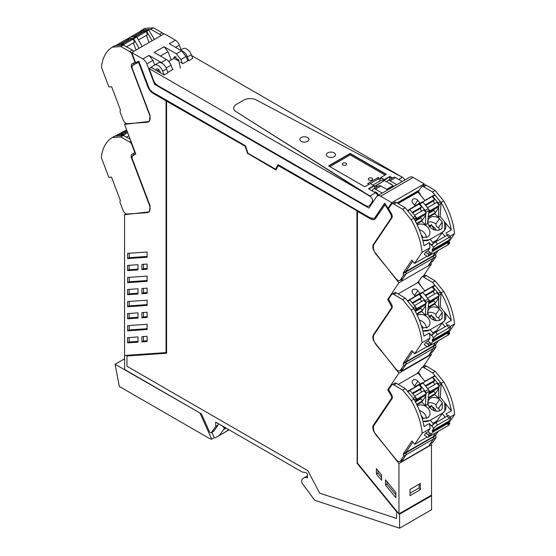 <?xml version="1.0" encoding="UTF-8"?>
<svg xmlns="http://www.w3.org/2000/svg" width="556" height="556" viewBox="0 0 556 556"><rect width="100%" height="100%" fill="white"/><g stroke="black" fill="none" stroke-linecap="round" stroke-linejoin="round"><path stroke-width="0.83" d="M159.218 72.141L160.086 71.641M153.053 93.352L153.31 93.199A8.458 4.886 -120 0 1 148.091 86.66L147.833 86.805A8.458 4.886 -120 0 0 153.053 93.352L166.056 100.858L166.056 352.587L124.551 355.465L124.551 214.713L126.101 213.817M147.833 86.805L138.611 62.46A94.909 54.801 -120 0 0 136.63 63.231L133.218 64.934L135.685 63.509A94.923 54.801 60 0 1 136.491 63.057M124.551 214.713L149.369 211.801L150.12 205.956L132.071 158.314L132.363 155.826L135.782 153.984L124.551 124.335L149.369 121.423L150.12 115.579L132.071 67.936L132.363 65.441L133.218 64.934M141.919 341.912L147.118 341.551L147.118 336.29L141.919 336.651L141.919 341.912L143.476 341.009L147.118 340.758M138.006 336.936L127.623 337.659L127.623 342.885L138.006 342.162L138.006 336.936M147.118 329.5L147.118 324.273L127.623 325.628L127.623 330.855L147.118 329.5M138.006 318.095L138.006 312.868L127.623 313.584L127.623 318.81L138.006 318.095M147.118 317.462L147.118 312.236L141.919 312.597L141.919 317.823L147.118 317.462M147.118 305.411L147.118 300.184L127.623 301.54L127.623 306.766L147.118 305.411M138.006 293.999L138.006 288.779L127.623 289.495L127.623 294.722L138.006 293.999M147.118 293.373L147.118 288.147L141.919 288.508L141.919 293.728L147.118 293.373M147.118 281.322L147.118 276.096L127.623 277.444L127.623 282.67L147.118 281.322M138.006 269.91L138.006 264.684L127.623 265.407L127.623 270.633L138.006 269.91M141.919 264.413L147.118 264.051L147.118 269.278L141.919 269.639L141.919 264.413M147.118 257.233L127.623 258.582L127.623 253.355L147.118 252.007L147.118 257.233M166.056 352.587L166.056 100.858M153.31 93.199L166.314 100.712M138.611 62.46L148.091 86.66M135.817 62.411A1.105 0.639 -120 0 0 136.887 63.078A94.923 54.801 60 0 1 138.868 62.307M126.156 123.404L124.551 124.335M135.733 153.859L133.218 155.312M143.476 341.009L143.476 336.54M127.623 342.885L129.187 341.982L138.006 341.37M129.187 341.982L129.187 337.548M147.118 328.707L129.187 329.951L127.623 330.855M129.187 329.951L129.187 325.517M138.006 317.302L129.187 317.914L127.623 318.81M129.187 317.914L129.187 313.48M147.118 316.67L143.476 316.92L141.919 317.823M143.476 316.92L143.476 312.486M147.118 304.618L129.187 305.863L127.623 306.766M129.187 305.863L129.187 301.428M138.006 293.207L129.187 293.818L127.623 294.722M129.187 293.818L129.187 289.384M147.118 292.574L143.476 292.831L141.919 293.728M143.476 292.831L143.476 288.397M147.118 280.53L129.187 281.774L127.623 282.67M129.187 281.774L129.187 277.34M138.006 269.118L129.187 269.729L127.623 270.633M129.187 269.729L129.187 265.295M147.118 268.485L143.476 268.743L141.919 269.639M143.476 268.743L143.476 264.308M147.118 256.441L129.187 257.685L127.623 258.582M129.187 257.685L129.187 253.251M124.627 355.465L124.627 369.504L201.425 413.845L209.299 431.366A1.842 1.063 -120 0 0 211.28 432.714A1.842 1.063 -120 0 0 211.488 432.519L215.721 426.494L215.721 422.094L302.165 472.002L305.772 472.572A1.842 1.063 -120 0 1 307.517 474.991L307.517 477.84A11.03 6.366 -120 0 0 303.618 478.035A11.03 6.366 -120 0 0 302.228 479.404A3.697 2.134 -120 0 0 302.777 484.186L314.585 500.059A0.737 0.424 -120 0 0 314.988 500.379L399.576 528.2L431.56 509.734L431.449 444.751L398.951 463.516L398.951 513.89L431.192 495.271M384.731 203.274L375.237 217.361A7.353 4.246 -120 0 1 374.383 218.174A7.353 4.246 -120 0 1 374.251 218.244M278.139 164.666L275.574 169.198L247.92 153.227L245.495 145.825L153.053 92.449A7.353 4.246 -120 0 1 148.515 86.764L138.847 61.243A94.937 54.808 60 0 0 135.546 62.536A1.105 0.639 -120 0 1 135.435 62.3L131.73 52.514L142.878 58.957A6.436 3.718 -120 0 1 146.853 63.933L154.575 84.324L368.92 208.076L376.641 196.602A6.436 3.718 -120 0 1 377.399 195.893L409.904 177.128A6.436 3.718 60 0 1 413.122 177.44L424.27 183.883L391.765 202.648L388.06 208.152A1.105 0.639 -120 0 1 387.949 208.257L388.213 208.111A1.105 0.639 -120 0 1 388.192 208.125A1.105 0.639 -120 0 1 388.046 208.173M399.576 528.2L399.576 514.189L399.208 513.737M398.951 513.89L357.438 463.085L357.438 211.356L370.699 218.71A8.458 4.886 -120 0 0 374.8 219.203M387.893 208.166A1.105 0.639 -120 0 1 387.129 207.555A94.937 54.815 -120 0 0 385.12 204.538L375.661 218.341A8.458 4.886 -120 0 1 374.674 219.279A8.458 4.886 -120 0 1 370.442 218.862L357.438 211.356M166.578 101.157L245.543 146.45L166.578 101.157L166.578 353.241L126.963 355.986L166.578 353.109M245.543 146.45L247.851 153.491L276.026 169.754M357.181 210.905L278.209 165.612L357.181 210.905L357.181 462.988L396.789 511.471L396.532 518.428L396.789 511.471M431.56 495.723L399.576 514.189M387.949 208.257A94.937 54.808 60 0 0 384.648 203.155L374.98 217.507L374.118 218.327L370.442 217.959L278 164.59L275.574 169.198M211.28 432.714L213.58 431.38A1.842 1.063 -120 0 0 213.789 431.192L218.021 425.166L215.721 426.494M218.021 423.429L218.021 425.166M387.129 207.555L386.865 207.701A94.937 54.815 -120 0 0 384.856 204.691M126.963 355.986L126.963 366.244L307.843 470.675L319.679 493.158L396.532 518.428M278.209 165.612L275.908 169.99L247.851 153.491M247.587 153.637L245.286 146.603M356.924 211.058L357.181 462.988M356.924 463.134L396.532 511.617M377.399 195.893A6.436 3.718 -120 0 1 380.617 196.212L391.765 202.648M131.73 52.514L164.235 33.749L175.383 40.192A6.436 3.718 60 0 1 179.359 45.168L181.103 49.776M422.838 186.003L424.27 183.883M420.357 483.456L420.357 489.69L410.036 495.653L410.036 489.412L420.357 483.456M431.449 444.751L430.573 443.632M423.283 276.123L431.449 263.989L430.483 262.766M430.476 353.136L431.449 354.374L423.095 366.779M397.686 203.294L417.744 191.716L418.036 192.188M386.865 207.701L391.132 214.838L391.431 217.674L373.375 244.473C372.277 246.704 372.819 249.387 375.022 252.507L398.951 282.754L387.713 299.434L391.646 306.697A2.766 1.598 -120 0 1 391.382 308.114L392.3 307.586M401.752 200.945L401.752 200.292M405.873 197.908L406.179 198.395L406.179 197.665M416.965 191.507L416.965 192.167M398.951 463.516L375.022 433.263A6.436 3.718 -120 0 1 373.375 425.229L391.431 398.437A2.759 1.592 -120 0 0 391.132 395.601A94.888 54.787 -120 0 0 387.713 389.812L398.951 373.139L431.449 354.374M391.382 308.114L373.375 334.851C372.277 337.089 372.819 339.765 375.022 342.885L398.951 373.139M381.583 475.019L376.377 468.652L376.377 473.907L381.583 480.28L381.583 475.019M385.489 485.047L395.872 497.752L395.872 492.526L385.489 479.821L385.489 485.047L387.052 484.151L395.872 494.944M163.242 64.114A7.353 4.246 -120 0 0 161.247 62.501L149.001 55.433L152.963 60.409L146.853 63.933M187.74 60.896L186.065 56.483L180.867 59.485L176.328 53.793L164.083 46.725L168.044 51.701L171.178 59.972M175.383 40.192L169.274 43.715L181.527 50.791L176.328 53.793M172.652 69.604L170.984 65.191A7.353 4.246 -120 0 0 166.446 59.499L154.193 52.424L164.083 46.725M370.004 205.366L370.539 205.671M154.575 84.324L155.631 83.713M154.707 65.017L152.963 60.409M420.357 489.69L419.113 487.953L419.113 484.179M410.036 493.193L419.113 487.953M431.449 263.989L398.951 282.754M387.713 299.434L388.63 298.906M417.188 282.928L418.536 281.642M417.751 282.094L424.784 290.802L434.458 285.311L424.784 290.802M388.908 389.124L387.713 389.812M418.814 371.86L417 373.583M417.751 372.471A94.888 54.787 60 0 1 418.056 372.972M417.181 192.557L417.751 191.716M376.377 473.907L377.934 473.01L381.583 477.472M377.934 470.557L377.934 473.01M387.052 481.732L387.052 484.151M158.272 71.592L158.446 69.354M186.065 56.483L181.527 50.791M178.469 60.958L178.573 59.589M372.541 191.097A4.142 2.391 60 0 1 373.389 188.95A4.142 2.391 60 0 1 375.46 189.158L382.257 193.085M374.251 192.084A3.864 2.231 60 0 1 374.417 192.008A3.864 2.231 60 0 1 377.948 194.051A3.864 2.231 60 0 1 378.553 195.225M373.389 188.95L378.831 185.808A4.142 2.391 60 0 1 380.902 186.017L387.699 189.944M395.441 177.621L389.999 180.763A4.142 2.391 -120 0 0 387.928 180.554L393.37 177.413A4.142 2.391 60 0 1 395.441 177.621L402.245 181.548M389.999 180.763L396.803 184.689M387.928 180.554A4.142 2.391 -120 0 0 387.094 182.083M391.89 184.856A3.864 2.231 -120 0 0 389.561 183.508M180.867 59.485L182.285 63.238M173.694 58.519L174.487 56.615L178.837 60.472L180.415 68.166M152.115 40.748L146.631 31.303L148.841 30.031L148.223 29.572L142.649 30.024L140.439 31.303L140.063 32.255M148.841 30.031L154.325 39.469M115.662 45.606L117.559 44.508A1.842 1.063 60 0 1 117.844 44.424L123.133 44.063A0.737 0.424 60 0 1 123.752 44.515L123.703 44.438M142.934 29.941L140.724 31.212L146.013 30.851L148.223 29.572M146.631 31.303L146.013 30.851M127.074 39.448A1.842 1.063 60 0 1 127.442 38.809L130.563 37.002A1.842 1.063 60 0 1 130.841 36.918L136.13 36.557A0.737 0.424 60 0 1 136.755 37.009L142.239 46.454M139.118 48.254L133.635 38.809L136.755 37.009M127.442 38.809A1.842 1.063 60 0 1 127.727 38.718L133.009 38.357A0.737 0.424 60 0 1 133.635 38.809M133.739 51.361A3.677 2.12 -120 0 0 132.272 50.019L123.46 45.064L114.918 45.655L112.312 47.156A55.162 31.845 -120 0 0 111.874 47.434A55.162 31.845 -120 0 0 101.421 67.206L108.893 86.924L111.624 86.736L120.395 109.886L119.999 111.666L123.084 119.811A4.413 2.551 -120 0 0 127.331 123.647L147.215 122.264A8.09 4.67 -120 0 0 148.466 121.896A8.09 4.67 -120 0 0 149.411 114.543L149.668 114.397M123.46 45.064L120.861 46.565L112.312 47.156M135.358 62.091L134.976 62.314A95.284 55.016 -120 0 0 134.455 62.571L131.501 64.239L131.23 66.56L149.411 114.543M134.976 62.314L131.974 54.384A3.677 2.12 -120 0 0 129.673 51.52L120.861 46.565M139.382 31.991L141.78 30.163A55.162 31.845 -120 0 1 142.218 29.892L144.817 28.391L153.366 27.8L162.171 32.755L159.572 34.257L150.766 29.301L142.218 29.892M163.638 34.097A3.677 2.12 -120 0 0 162.171 32.755M134.1 62.738L133.829 65.059M153.366 27.8L150.766 29.301M161.038 35.598A3.677 2.12 -120 0 0 159.572 34.257M132.981 36.772L141.523 31.838L139.069 32.012L129.736 37.481M141.884 32.804L141.523 31.838M137.353 38.044L136.7 36.932M138.444 39.921L147.493 34.694L146.291 31.511L143.837 31.678L135.296 36.613M146.346 35.355L149.057 42.513M146.291 31.511L136.929 36.911M119.978 44.278L128.519 39.344L126.073 39.518L116.732 44.987M128.888 40.31L128.519 39.344M126.539 46.794L134.489 42.2L133.287 39.017L130.834 39.184L122.292 44.119M133.343 42.861L136.06 50.019M133.287 39.017L123.925 44.424M428.6 265.198L433.388 258.095A1.842 1.063 -120 0 0 433.18 256.184L432.992 255.857L433.18 256.184L405.873 271.947L405.685 271.627L432.992 255.857L435.64 251.931L432.992 255.857L435.591 254.356L438.239 250.429M401.3 280.961L406.082 273.858A1.842 1.063 -120 0 0 405.873 271.947L405.685 271.627L403.086 273.128L403.274 273.448L405.873 271.947L406.082 273.858L402.996 278.438A4.413 2.551 60 0 1 402.481 278.931L399.882 280.433A4.413 2.551 60 0 1 396.15 278.869L376.266 254.537A8.09 4.67 60 0 1 374.07 244.272L392.251 217.285L391.987 214.658L389.033 209.577A95.284 55.016 60 0 0 388.505 208.708L391.507 204.254A3.677 2.12 60 0 1 391.938 203.844A3.677 2.12 60 0 1 393.815 204.045L396.414 202.544L405.22 207.763L413.768 218.223A55.162 31.845 60 0 1 414.206 219.001L414.47 219.481C419.231 228.189 422.393 236.939 423.971 245.738L429.301 242.666L431.088 244.855A0.917 0.528 -120 0 0 431.831 245.196L433.68 247.469L432.005 249.964L448.643 240.352L450.325 237.864A3.677 0.813 140.8 0 0 450.568 237.037A3.677 0.813 140.8 0 0 448.991 237.475L437.551 244.084A3.677 0.813 140.8 0 0 433.68 247.469M398.124 203.559L417.966 192.105L424.777 200.431L434.445 194.947L424.777 200.431M438.802 204.775L438.809 204.754A1.842 1.063 -120 0 0 438.149 202.954L432.86 196.483L435.07 195.205A0.737 0.424 -120 0 0 434.445 194.947M435.07 195.205L440.359 201.675L438.149 202.954M438.809 204.754L441.019 203.482L440.359 201.675M441.019 203.482L440.157 216.374L444.626 221.844A10.3 8.09 34 0 1 444.744 230.128L444.626 221.844L451.27 229.975C449.7 221.177 446.531 212.42 441.777 203.725L441.513 203.239A55.162 31.845 60 0 0 441.075 202.46L443.674 200.959A55.162 31.845 60 0 1 444.112 201.738A55.162 31.845 60 0 1 454.565 233.583L449.22 241.519M412.733 261.167L405.685 271.627L412.733 261.167M432.756 242.444L436.773 240.129L442.555 232.151A10.3 8.09 34 0 0 444.744 230.128L442.555 232.151L429.51 239.685L422.838 240.463A10.293 8.09 34 0 0 429.51 239.685L430.184 239.295L433.527 243.389M440.157 216.374L438.517 217.32L434.702 213.678L428.252 217.403M409.73 209.417L422.358 201.925A0.737 0.424 -120 0 1 422.977 202.189L428.266 208.66A1.842 1.063 -120 0 1 428.926 210.46L427.494 223.686L425.514 224.826L421.698 221.184L416.805 224.012M439.483 218.591C436.62 216.534 433.798 216.034 431.018 217.076A8.041 6.318 34 0 0 430.573 217.292A8.041 6.318 34 0 0 430.316 217.438A8.041 6.318 34 0 0 428.732 218.946A8.041 6.318 34 0 0 429.718 226.716A8.041 6.318 34 0 0 440.234 229.579A8.041 6.318 34 0 0 440.894 229.162L442.076 227.932L442.249 221.976L439.483 218.591L435.869 223.95C435.98 226.285 436.898 227.418 438.635 227.341L442.249 221.976M422.06 237.6L427.355 237.023A8.041 6.318 34 0 0 429.072 235.438A8.041 6.318 34 0 0 428.085 227.661A8.041 6.318 34 0 0 417.57 224.798A8.041 6.318 34 0 0 417.431 224.874L417.264 224.971M438.517 217.32L438.712 206.2M432.86 196.483A0.737 0.424 -120 0 0 432.234 196.219M412.844 203.148A3.482 2.738 -146 0 1 412.42 199.785A3.482 2.738 -146 0 1 417.771 200.306L419.926 202.947L414.998 205.79L412.844 203.148M409.355 209.431L407.472 210.515L409.355 209.431L409.974 209.695L415.262 216.166L415.923 217.966L415.645 221.677M438.594 207.895L434.702 213.678M428.732 213.358L433.777 210.446L435.48 212.524L428.349 216.645M425.514 224.826L425.708 213.706M425.806 212.288L425.806 212.267A1.842 1.063 -120 0 0 425.145 210.46L419.856 203.989A0.737 0.424 -120 0 0 419.238 203.725L409.563 209.216M425.597 215.401L421.698 221.184M415.728 220.864L420.774 217.952L422.477 220.03L416.541 223.456M429.003 226.695L431.595 224.603L432.019 225.958A6.401 5.032 -146 0 1 436.14 230.288M431.595 224.603L429.969 227.015M434.57 229.962L432.019 225.958M448.483 244.487A0.737 0.424 -120 0 0 448.685 244.369L449.804 242.701L447.726 243.903L449.151 241.79A0.737 0.424 -120 0 0 449.033 240.963L448.643 240.352M447.524 234.993L445.94 233.054L451.27 229.975M445.05 236.411L441.881 232.54M449.936 236.258L454.565 233.589M393.815 204.045L402.62 209.264L411.169 219.724A55.162 31.845 60 0 1 411.607 220.503A55.162 31.845 60 0 1 422.06 252.355L429.99 247.774L427.911 250.86L425.833 252.063L424.291 254.349L427.383 256.399A0.737 0.424 -120 0 0 427.877 256.379L429.003 254.717L431.081 253.515L432.512 251.388L449.151 241.784M422.067 252.348L414.595 263.44L427.105 256.219M449.804 242.701L449.116 241.839M432.005 249.964L432.394 250.568A0.737 0.424 60 0 1 432.512 251.388M450.568 237.037L448.713 234.764A3.677 0.813 140.8 0 0 447.142 235.209L448.991 237.475M437.363 240.852L436.773 240.129M420.996 195.802A95.284 55.016 -120 0 0 418.939 192.306A95.284 55.016 -120 0 0 418.411 191.445L421.413 186.983A3.677 2.12 60 0 1 421.844 186.58A3.677 2.12 60 0 1 423.721 186.781L432.526 192.001L441.075 202.46M432.526 192.001L435.126 190.5L443.674 200.959M399.882 280.433A4.413 2.551 60 0 0 400.396 279.939L403.482 275.359L406.082 273.858L433.388 258.095L430.302 262.675L432.902 261.174L435.987 256.594L435.591 254.356M432.902 261.174A4.413 2.551 60 0 1 432.387 261.661L430.094 262.988M421.844 186.58L424.443 185.078A3.677 2.12 60 0 1 426.32 185.28L435.126 190.5M429.003 254.717L425.833 252.063M427.911 250.86L430.135 252.334L428.057 253.536M431.081 253.515L430.135 252.334M429.99 247.774A55.162 31.852 -120 0 0 429.301 242.666M411.169 219.724L413.768 218.223M403.482 275.359L403.274 273.448M414.588 263.44L411.864 260.097L403.086 273.128M447.142 235.209L435.695 241.811A3.677 0.813 140.8 0 0 431.831 245.196M430.302 262.675A4.413 2.551 60 0 1 429.788 263.162M433.555 257.386L433.18 256.184L435.779 254.683M402.62 209.264L405.22 207.763M391.938 203.844L394.538 202.342A3.677 2.12 60 0 1 396.414 202.544M428.579 209.119L429.92 210.759L439.282 205.359L436.828 202.363L427.515 207.742M422.734 201.974L432.061 196.525L434.514 199.521L425.194 204.9M434.82 203.517A1.842 1.063 -120 0 1 433.722 200.772L434.514 199.521M439.282 205.359L438.072 207.152L428.787 212.51M434.007 209.494L433.11 210.828M428.794 212.427L429.92 210.759M433.875 200.466L425.514 205.296M415.575 216.625L416.917 218.272L426.278 212.865L423.825 209.869L414.512 215.248M409.73 209.48L419.064 204.031L421.511 207.034L412.191 212.413M421.816 211.03A1.842 1.063 -120 0 1 420.718 208.278L421.511 207.034M426.278 212.865L425.069 214.658L415.784 220.016M421.003 217L420.107 218.334M415.791 219.933L416.917 218.272M420.878 207.972L412.51 212.802M115.572 136.005L117.469 134.913A1.842 1.063 60 0 1 117.754 134.83L123.043 134.462A0.737 0.424 60 0 1 123.661 134.92L124.28 135.977M130.229 139.32L123.376 135.469L114.828 136.06L112.229 137.561A55.162 31.845 -120 0 0 111.791 137.832A55.162 31.845 -120 0 0 101.331 157.612M101.338 157.605L108.809 177.322L111.534 177.135L120.304 200.292L119.908 202.071L122.994 210.21A4.413 2.551 -120 0 0 127.248 214.046L147.125 212.67A8.09 4.67 -120 0 0 148.376 212.295A8.09 4.67 -120 0 0 149.321 204.949L149.661 204.747M123.376 135.469L120.77 136.971L112.229 137.561M135.226 152.518L134.893 152.712A95.284 55.016 -120 0 0 134.364 152.969L131.411 154.644L131.14 156.959L149.321 204.949M134.893 152.712L131.883 144.782A3.677 2.12 -120 0 0 129.583 141.919L120.77 136.971M134.01 153.143L133.746 155.458M119.887 134.684L126.928 130.618M126.65 129.875L116.621 135.323M124.266 135.956L123.613 134.837M122.209 134.517L127.296 131.584M127.678 132.606L123.835 134.823M128.888 135.789L126.448 137.193M400.57 370.4L401.307 371.332L428.613 355.569L433.395 348.466A1.842 1.063 -120 0 0 433.187 346.555L432.999 346.228L433.187 346.555L405.88 362.317L405.699 361.991L432.999 346.228L435.647 342.301L432.999 346.228L435.598 344.727L438.246 340.8M401.307 371.332L406.095 364.229A1.842 1.063 -120 0 0 405.88 362.317L405.699 361.991L403.093 363.492L403.281 363.819L405.88 362.317L406.095 364.229L403.01 368.809A4.413 2.551 60 0 1 402.488 369.295L399.889 370.796A4.413 2.551 60 0 1 396.157 369.24L376.273 344.901A8.09 4.67 60 0 1 374.077 334.642L392.258 307.656L391.994 305.022L389.04 299.941A95.284 55.016 60 0 0 388.512 299.079L391.514 294.617A3.677 2.12 60 0 1 391.945 294.214A3.677 2.12 60 0 1 393.822 294.416L396.421 292.915L405.234 298.134L413.775 308.594A55.162 31.845 60 0 1 414.213 309.372L414.484 309.852C419.238 318.553 422.4 327.31 423.978 336.109L429.308 333.03L431.095 335.219A0.917 0.528 -120 0 0 431.838 335.56A3.677 0.813 140.8 0 1 435.702 332.182L447.149 325.573L448.998 327.845A3.677 0.813 140.8 0 1 450.575 327.408A3.677 0.813 140.8 0 1 450.332 328.228L448.65 330.723L449.046 331.334A0.737 0.424 -120 0 1 449.158 332.161L447.733 334.274L449.811 333.072L449.123 332.21M435.077 285.575L440.366 292.046L441.026 293.846L438.816 295.125A1.842 1.063 -120 0 0 438.156 293.325L432.867 286.847L435.077 285.575A0.737 0.424 -120 0 0 434.458 285.311M441.026 293.846L440.164 306.738L444.633 312.215A10.3 8.09 34 0 1 444.751 320.499L444.633 312.215L451.277 320.346C449.707 311.541 446.537 302.791 441.784 294.089L441.52 293.61A55.162 31.845 60 0 0 441.082 292.831L443.681 291.33A55.162 31.845 60 0 1 444.119 292.108A55.162 31.845 60 0 1 454.572 323.953L449.227 331.89M412.74 351.538L405.699 361.991L412.74 351.538M432.763 332.815L436.78 330.5L442.562 322.522A10.3 8.09 34 0 0 444.751 320.499L442.562 322.522L429.517 330.049L422.845 330.834A10.293 8.09 34 0 0 429.517 330.049L430.191 329.666L433.534 333.76M440.164 306.738L438.524 307.683L434.709 304.049L428.259 307.767M409.737 299.788L422.365 292.296A0.737 0.424 -120 0 1 422.984 292.553L428.273 299.031A1.842 1.063 -120 0 1 428.933 300.831L427.501 314.05L425.521 315.189L421.705 311.555L416.812 314.376M439.49 308.955C436.627 306.905 433.805 306.398 431.025 307.44A8.041 6.318 34 0 0 430.58 307.656A8.041 6.318 34 0 0 430.323 307.809A8.041 6.318 34 0 0 428.739 309.31A8.041 6.318 34 0 0 429.725 317.087A8.041 6.318 34 0 0 440.241 319.95A8.041 6.318 34 0 0 440.901 319.533L442.083 318.296L442.256 312.347L439.49 308.955L435.876 314.321C435.987 316.656 436.905 317.782 438.642 317.705L442.256 312.347M422.067 327.97L427.362 327.387A8.041 6.318 34 0 0 429.079 325.802A8.041 6.318 34 0 0 428.092 318.025A8.041 6.318 34 0 0 417.577 315.162A8.041 6.318 34 0 0 417.438 315.245L417.271 315.342M438.524 307.683L438.719 296.57M432.867 286.847A0.737 0.424 -120 0 0 432.241 286.59M417.973 282.469L398.131 293.929M412.851 293.519A3.482 2.738 -146 0 1 412.427 290.149A3.482 2.738 -146 0 1 417.778 290.677L419.933 293.311L415.005 296.16L412.851 293.519M407.472 300.872L409.362 299.802L409.98 300.059L415.269 306.537L415.93 308.337L415.652 312.048M438.608 298.266L434.709 304.049M428.739 303.722L433.784 300.81L435.487 302.895L428.356 307.009M425.521 315.189L425.715 304.076M428.933 300.831L425.813 302.631A1.842 1.063 -120 0 0 425.152 300.831L419.863 294.353A0.737 0.424 -120 0 0 419.245 294.096L409.57 299.587M425.604 305.772L421.705 311.555M415.735 311.228L420.781 308.316L422.484 310.401L416.548 313.827M429.01 317.059L431.602 314.974L432.026 316.329A6.401 5.032 -146 0 1 436.147 320.652M431.602 314.974L429.976 317.386M434.577 320.332L432.026 316.329M447.531 325.364L445.947 323.425L451.277 320.346M445.057 326.782L441.888 322.904M449.943 326.629L454.572 323.953M393.822 294.416L402.627 299.635L411.176 310.095A55.162 31.845 60 0 1 411.614 310.873A55.162 31.845 60 0 1 422.067 342.718L429.997 338.138L427.918 341.224L425.84 342.426L424.297 344.72L427.397 346.77A0.737 0.424 -120 0 0 427.884 346.749L429.01 345.081L431.088 343.879L432.519 341.759L449.158 332.154M422.073 342.718L414.602 353.811L427.112 346.583M448.49 334.851A0.737 0.424 -120 0 0 448.692 334.74L449.811 333.072M435.702 332.182L437.558 334.448A3.677 0.813 140.8 0 0 433.687 337.839L432.012 340.335L432.401 340.939A0.737 0.424 60 0 1 432.519 341.759M432.012 340.335L448.65 330.723M437.558 334.448L448.998 327.845M450.575 327.408L448.727 325.135A3.677 0.813 140.8 0 0 447.149 325.573M437.37 331.223L436.78 330.5M421.003 286.173A95.284 55.016 -120 0 0 418.946 282.677A95.284 55.016 -120 0 0 418.418 281.816L421.42 277.354A3.677 2.12 60 0 1 421.851 276.944A3.677 2.12 60 0 1 423.728 277.145L432.533 282.372L441.082 292.831M432.533 282.372L435.133 280.87L443.681 291.33M399.889 370.796A4.413 2.551 60 0 0 400.403 370.31L403.489 365.73L433.395 348.466L430.309 353.046L432.909 351.545L435.994 346.965L435.598 344.727M432.909 351.545A4.413 2.551 60 0 1 432.394 352.031L430.101 353.359M421.851 276.944L424.45 275.442A3.677 2.12 60 0 1 426.327 275.644L435.133 280.87M429.01 345.081L425.84 342.426M427.918 341.224L430.149 342.704L428.064 343.907M431.088 343.879L430.149 342.704M429.997 338.138A55.162 31.852 -120 0 0 429.308 333.03M411.176 310.095L413.775 308.594M403.489 365.73L403.281 363.819M414.602 353.811L411.871 350.468L403.093 363.492M430.309 353.046A4.413 2.551 60 0 1 429.795 353.533M433.562 347.757L433.187 346.555L435.786 345.054M402.627 299.635L405.234 298.134M391.945 294.214L394.551 292.713A3.677 2.12 60 0 1 396.421 292.915M428.586 299.489L429.927 301.13L439.289 295.722L436.835 292.727L427.522 298.106M422.741 292.338L432.075 286.896L434.521 289.891L425.201 295.271M434.827 293.888A1.842 1.063 -120 0 1 433.729 291.142L434.521 289.891M439.289 295.722L438.079 297.516L428.794 302.874M434.014 299.865L433.117 301.199M428.801 302.798L429.927 301.13M433.882 290.837L425.521 295.66M415.582 306.995L416.924 308.636L426.285 303.235L423.839 300.233L414.519 305.612M409.744 299.844L419.071 294.402L421.517 297.397L412.204 302.777M421.823 301.394A1.842 1.063 -120 0 1 420.732 298.648L421.517 297.397M426.285 303.235L425.076 305.022L415.798 310.387M421.01 307.371L420.114 308.705M415.798 310.304L416.924 308.636M420.885 298.343L412.524 303.173M400.667 460.903L401.397 461.827L428.704 446.065L433.485 438.962A1.842 1.063 -120 0 0 433.277 437.051L433.089 436.724L433.277 437.051L405.977 452.813L405.79 452.487L433.089 436.724L435.737 432.797L433.089 436.724L435.695 435.223L438.337 431.296M401.397 461.827L406.186 454.725A1.842 1.063 -120 0 0 405.977 452.813L405.79 452.487L403.19 453.988L403.371 454.315L405.977 452.813L406.186 454.725L403.1 459.305A4.413 2.551 60 0 1 402.586 459.791L399.979 461.292A4.413 2.551 60 0 1 396.254 459.736L376.37 435.397A8.09 4.67 60 0 1 374.174 425.138L392.355 398.152L392.084 395.518L389.13 390.437A95.284 55.016 60 0 0 388.602 389.575L391.612 385.113A3.677 2.12 60 0 1 392.043 384.71A3.677 2.12 60 0 1 393.912 384.912L396.511 383.411L405.324 388.63L413.872 399.09A55.162 31.845 60 0 1 414.31 399.868L414.574 400.348C419.328 409.049 422.49 417.806 424.068 426.605L429.399 423.526L431.185 425.715A0.917 0.528 -120 0 0 431.929 426.056L433.784 428.335L432.102 430.83L448.748 421.219L450.423 418.731A3.677 0.813 140.8 0 0 450.673 417.903A3.677 0.813 140.8 0 0 449.095 418.341L437.648 424.951A3.677 0.813 140.8 0 0 433.784 428.335M398.228 384.425L418.07 372.965L424.874 381.298L434.549 375.807L424.874 381.298M438.906 385.642L438.906 385.621A1.842 1.063 -120 0 0 438.246 383.821L432.957 377.343L435.167 376.071A0.737 0.424 -120 0 0 434.549 375.807M435.167 376.071L440.456 382.542L438.246 383.821M438.906 385.621L441.116 384.349L440.456 382.542M441.116 384.349L440.255 397.234L444.724 402.711A10.3 8.09 34 0 1 444.842 410.995L444.724 402.711L451.368 410.842C449.797 402.037 446.635 393.287 441.881 384.585L441.61 384.106A55.162 31.845 60 0 0 441.172 383.327L443.771 381.826A55.162 31.845 60 0 1 444.209 382.604A55.162 31.845 60 0 1 454.669 414.449L449.317 422.386M412.83 442.034L405.79 452.487L412.83 442.034M432.86 423.311L436.87 420.996L442.652 413.018A10.3 8.09 34 0 0 444.842 410.995L442.652 413.018L429.607 420.551L422.935 421.33M440.255 397.234L438.614 398.179L434.799 394.545L428.356 398.263M409.828 390.284L422.456 382.792A0.737 0.424 -120 0 1 423.074 383.049L428.363 389.527A1.842 1.063 -120 0 1 429.023 391.327L427.592 404.546L425.618 405.692L421.802 402.051L416.91 404.872M422.935 421.323A10.293 8.09 34 0 0 429.607 420.551L430.281 420.162L433.631 424.256M439.581 399.458C436.717 397.401 433.895 396.894 431.115 397.936A8.041 6.318 34 0 0 430.671 398.152A8.041 6.318 34 0 0 430.413 398.304A8.041 6.318 34 0 0 428.836 399.806A8.041 6.318 34 0 0 429.816 407.583A8.041 6.318 34 0 0 440.331 410.446A8.041 6.318 34 0 0 440.991 410.029L442.173 408.792L442.347 402.843L439.581 399.458L435.967 404.817C436.078 407.152 437.002 408.285 438.733 408.201L442.347 402.843M422.157 418.466L427.453 417.89A8.041 6.318 34 0 0 429.169 416.298A8.041 6.318 34 0 0 428.19 408.528A8.041 6.318 34 0 0 417.674 405.665A8.041 6.318 34 0 0 417.528 405.741L417.368 405.838M438.614 398.179L438.809 387.066M432.957 377.343A0.737 0.424 -120 0 0 432.339 377.086M412.948 384.015A3.482 2.738 -146 0 1 412.517 380.645A3.482 2.738 -146 0 1 417.876 381.173L420.03 383.807L415.103 386.656L412.948 384.015M407.562 391.368L409.452 390.298L410.078 390.555L415.36 397.033L416.027 398.833L415.742 402.544M438.698 388.762L434.799 394.545M428.829 394.218L433.875 391.306L435.577 393.391L428.447 397.505M425.618 405.692L425.806 394.572M425.903 393.148L425.903 393.127A1.842 1.063 -120 0 0 425.243 391.327L419.954 384.856A0.737 0.424 -120 0 0 419.335 384.592L409.661 390.083M425.694 396.268L421.802 402.051M415.832 401.724L420.878 398.812L422.574 400.897L416.639 404.323M429.1 407.562L431.692 405.47L432.123 406.825A6.401 5.032 -146 0 1 436.245 411.155M431.692 405.47L430.073 407.882M434.674 410.828L432.123 406.825M448.581 425.354A0.737 0.424 -120 0 0 448.782 425.236L449.901 423.568L447.823 424.77L449.248 422.657A0.737 0.424 -120 0 0 449.137 421.83L448.748 421.219M447.629 415.86L446.037 413.921L451.368 410.842M445.147 417.278L441.985 413.407M450.033 417.125L454.662 414.449M393.912 384.912L402.725 390.131L411.266 400.591A55.162 31.845 60 0 1 411.704 401.369A55.162 31.845 60 0 1 422.164 433.214L430.094 428.634L428.016 431.727L425.931 432.922L424.388 435.216L427.488 437.266A0.737 0.424 -120 0 0 427.981 437.245L429.1 435.577L431.178 434.382L432.61 432.255L449.255 422.65M422.164 433.214L414.693 444.307L427.203 437.079M449.901 423.568L449.213 422.706M432.102 430.83L432.492 431.435A0.737 0.424 60 0 1 432.61 432.255M450.673 417.903L448.817 415.631A3.677 0.813 140.8 0 0 447.239 416.076L449.095 418.341M437.461 421.719L436.87 420.996M421.094 376.669A95.284 55.016 -120 0 0 419.036 373.173A95.284 55.016 -120 0 0 418.508 372.312L421.517 367.85A3.677 2.12 60 0 1 421.941 367.44A3.677 2.12 60 0 1 423.818 367.648L432.624 372.867L441.172 383.327M432.624 372.867L435.23 371.366L443.771 381.826M399.979 461.292A4.413 2.551 60 0 0 400.501 460.806L403.587 456.226L433.485 438.962L430.4 443.542L433.006 442.041L436.092 437.461L435.695 435.223M433.006 442.041A4.413 2.551 60 0 1 432.485 442.527L430.191 443.855M421.941 367.44L424.548 365.938A3.677 2.12 60 0 1 426.417 366.147L435.23 371.366M429.1 435.577L425.931 432.922M428.016 431.727L430.24 433.2L428.162 434.403M431.178 434.382L430.24 433.2M430.094 428.634A55.162 31.852 -120 0 0 429.399 423.526M411.266 400.591L413.872 399.09M403.587 456.226L403.371 454.315M414.693 444.307L411.961 440.964L403.19 453.988M447.239 416.076L435.8 422.678A3.677 0.813 140.8 0 0 431.929 426.056M430.4 443.542A4.413 2.551 60 0 1 429.885 444.029M433.652 438.253L433.277 437.051L435.876 435.55M402.725 390.131L405.324 388.63M392.043 384.71L394.642 383.209A3.677 2.12 60 0 1 396.511 383.411M428.676 389.985L430.017 391.626L439.379 386.225L436.933 383.223L427.613 388.602M422.838 382.834L432.165 377.392L434.611 380.387L425.298 385.767M434.917 384.384A1.842 1.063 -120 0 1 433.826 381.638L434.611 380.387M439.379 386.225L438.17 388.012L428.891 393.377M434.104 390.361L433.207 391.695M428.891 393.294L430.017 391.626M433.979 381.333L425.618 386.163M415.673 397.491L417.014 399.132L426.376 393.731L423.929 390.729L414.609 396.108M409.835 390.34L419.161 384.898L421.608 387.893L412.295 393.273M421.921 391.89A1.842 1.063 -120 0 1 420.822 389.144L421.608 387.893M426.376 393.731L425.173 395.518L415.888 400.883M421.107 397.867L420.211 399.201M415.895 400.8L417.014 399.132M420.975 388.839L412.615 393.669M369.031 184.272L367.731 183.522L378.136 177.51L378.136 179.011L370.338 183.522L373.952 185.906L368.753 188.908L374.73 185.746L374.73 188.171M385.03 175.036L350.183 154.915L350.183 153.72L386.066 174.438L350.183 153.72L328.86 166.029L350.183 153.414L328.596 165.876L364.743 186.746L370.338 183.522M372.937 185.023L380.735 180.519L384.356 180.193L389.819 176.752L384.356 179.901L380.735 177.816L380.735 179.011L378.136 177.51M389.819 179.47L389.819 176.752L392.168 178.108L389.819 176.447L384.356 179.602L380.735 177.51L386.33 174.285L350.183 153.414M380.735 180.519L378.136 179.011M350.183 154.915L329.896 166.626M368.906 178.191A2.203 1.272 0 0 0 368.26 179.088A2.203 1.272 0 0 0 369.622 180.269A2.203 1.272 0 0 0 372.027 179.991A2.203 1.272 0 0 0 372.673 179.088A2.203 1.272 0 0 0 371.311 177.913A2.203 1.272 0 0 0 368.906 178.191M346.02 164.979A2.203 1.272 0 0 0 346.666 164.076A2.203 1.272 0 0 0 345.304 162.901A2.203 1.272 0 0 0 342.899 163.179A2.203 1.272 0 0 0 342.253 164.076A2.203 1.272 0 0 0 343.615 165.25A2.203 1.272 0 0 0 346.02 164.979M384.356 180.193L383.577 180.644L384.46 180.561L375.62 185.968L374.73 185.746M377.343 186.663L375.62 185.669L384.46 180.561L393.196 185.607L386.955 189.513L393.196 185.906L393.196 186.767M377.086 186.816L375.62 185.968L377.086 186.816M376.975 192.869L376.203 193.314M374.932 191.903L374.438 192.195M154.582 65.094L158.258 62.967A7.353 4.246 60 0 1 158.37 62.904A7.353 4.246 60 0 1 166.585 68.958L168.009 72.711L164.11 74.963L162.686 71.21L166.585 68.958M149.057 68.527L153.393 79.967A7.353 4.246 -120 0 0 154.95 82.858A7.353 4.246 -120 0 0 157.932 85.659L365.487 205.491A7.353 4.246 -120 0 0 369.163 205.852A7.353 4.246 -120 0 0 370.025 205.039L372.193 201.821A3.677 2.12 -120 0 0 372.52 200.542A3.677 2.12 -120 0 0 369.921 196.039L149.057 68.527L154.359 65.219A7.353 4.246 60 0 1 154.471 65.156A7.353 4.246 60 0 1 162.686 71.21M180.443 50.165L182.966 48.706A7.353 4.246 -120 0 1 183.077 48.636A7.353 4.246 -120 0 1 191.292 54.697L187.386 56.948A7.353 4.246 -120 0 0 181.228 50.617M191.618 55.565L402.426 177.274L398.638 179.463L402.426 177.274A3.677 2.12 60 0 1 404.698 180.13M151.01 67.401L155.68 70.098L156.34 69.215A2.988 1.724 60 0 1 156.653 68.937A2.988 1.724 60 0 1 159.989 71.397L160.566 72.919L164.11 74.963M378.441 194.968L377.677 195.406A3.677 2.12 60 0 0 375.515 192.814L369.921 196.039L375.515 192.814L368.489 188.762L373.952 185.607M158.481 69.305L157.223 70.987M369.921 196.039L236.098 111.721A9.195 5.31 180 0 1 233.68 108.135A9.195 5.31 180 0 1 236.369 104.389L243.66 100.17A9.195 5.31 180 0 1 256.379 100.01L402.426 177.274L256.379 100.01A9.195 5.31 0 0 0 243.66 100.17L236.369 104.389A9.195 5.31 0 0 0 233.68 108.135A9.195 5.31 0 0 0 236.098 111.721L369.921 196.344M172.409 68.944L173.104 69.347L167.877 72.363M168.704 61.403L173.903 58.401L178.976 61.132M180.512 62.216L182.98 63.641L188.442 60.486L188.811 60.701L187.386 56.948M191.292 54.697L192.71 58.449L188.811 60.701M160.566 72.919L155.68 70.098M327.665 152.879A4.594 2.655 0 0 0 326.316 154.756A4.594 2.655 0 0 0 329.152 157.202A4.594 2.655 0 0 0 334.163 156.632A4.594 2.655 0 0 0 335.511 154.756A4.594 2.655 0 0 0 332.676 152.302A4.594 2.655 0 0 0 327.665 152.879A4.594 2.655 0 0 0 326.316 154.756A4.594 2.655 0 0 0 329.152 157.202A4.594 2.655 0 0 0 334.163 156.632A4.594 2.655 0 0 0 335.511 154.756A4.594 2.655 0 0 0 332.676 152.302A4.594 2.655 0 0 0 327.665 152.879M301.137 137.561A4.594 2.655 0 0 0 299.795 139.438A4.594 2.655 0 0 0 302.631 141.891A4.594 2.655 0 0 0 307.642 141.314A4.594 2.655 0 0 0 308.983 139.438A4.594 2.655 0 0 0 306.147 136.991A4.594 2.655 0 0 0 301.137 137.561A4.594 2.655 0 0 0 299.795 139.438A4.594 2.655 0 0 0 302.631 141.891A4.594 2.655 0 0 0 307.642 141.314A4.594 2.655 0 0 0 308.983 139.438A4.594 2.655 0 0 0 306.147 136.991A4.594 2.655 0 0 0 301.137 137.561M392.432 177.962L389.819 176.447M380.735 177.51L384.356 179.602M393.196 185.607L386.691 189.36M124.627 358.787L115.085 364.291L200.417 413.261M229.114 429.83L225.597 431.859M115.085 364.291L119.338 386.462L209.091 438.281A9.195 5.31 60 0 0 211.718 439.157L200.153 413.407M211.718 439.157L214.282 437.676A9.195 5.31 -120 0 0 215.394 437.593A9.195 5.31 -120 0 0 216.249 437.259A9.195 5.31 -120 0 0 216.555 437.058A44.133 25.479 -120 0 0 217.264 436.668A44.133 25.479 -120 0 0 219.815 434.813L223.776 429.434L226.097 428.085M211.892 432.359L214.282 437.676M222.046 425.75L223.908 427.522L224.221 428.516L223.776 429.434M217.264 436.668L225.493 431.922A44.133 25.479 -120 0 0 228.043 430.059A44.133 25.479 -120 0 0 228.599 429.531M224.471 432.512A9.195 5.31 -120 0 0 224.478 432.505A9.195 5.31 -120 0 0 224.485 432.498L216.249 437.259M419.314 190.103L397.081 202.94M389.408 207.374L388.06 208.152M213.789 431.192L211.488 432.519M391.132 214.838L391.855 214.421M149.001 55.433L142.878 58.957M166.446 59.499L161.247 62.501M380.617 196.212L413.122 177.44M175.571 47.35L179.359 45.168M391.431 217.674L392.327 217.153M391.132 395.601L391.883 395.163M391.431 398.437L392.508 397.811M373.375 334.851L374.299 334.323M391.862 304.792L391.132 305.216M373.375 244.473L374.299 243.938M373.375 425.229L374.577 424.541M160.489 56.059L168.044 51.701M170.984 65.191L166.161 67.971M380.902 186.017L375.46 189.158M176.099 56.677L173.736 58.039M374.362 192.147L374.765 191.917M115.822 45.592L117.844 44.424M123.133 44.063L121.111 45.231M122.709 45.119L123.752 44.515M127.727 38.718L130.841 36.918M133.009 38.357L136.13 36.557M132.272 50.019L129.673 51.52M132.356 54.161L131.974 54.384M131.501 64.239L133.961 62.814M131.23 66.56L131.876 66.185M415.923 217.966L414.192 218.967M415.262 216.166L413.108 217.41M409.974 209.695L407.819 210.939M428.926 210.46L425.806 212.267M439.33 229.975A8.041 6.318 34 0 0 438.635 227.341M435.869 223.95A8.041 6.318 34 0 0 430.163 221.893A8.041 6.318 34 0 0 427.87 222.254M426.327 237.481A8.041 6.318 34 0 0 419.314 229.691M422.358 201.925L419.238 203.725M414.498 205.171L417.771 200.306M428.266 208.66L425.145 210.46M428.78 225.326A6.401 5.032 -146 0 1 429.142 225.319A6.401 5.032 -146 0 1 430.566 225.479M421.226 234.924A6.401 5.032 -146 0 1 423.137 237.794M422.977 202.189L419.856 203.989M427.877 256.379L448.685 244.369M432.394 250.568L449.033 240.963M435.695 241.811L437.551 244.084M423.721 186.781L426.32 185.28M433.388 258.095L435.987 256.594M433.353 243.542L431.088 244.855M400.396 279.939L402.996 278.438M433.722 200.772L425.639 205.442M420.718 208.278L412.635 212.948M115.731 135.998L117.754 134.83M123.043 134.462L121.02 135.629M122.619 135.518L123.661 134.92M130.917 141.148L129.583 141.919M131.411 154.644L133.878 153.22M131.14 156.959L131.883 156.535M440.366 292.046L438.156 293.325M415.93 308.337L414.199 309.338M415.269 306.537L413.115 307.781M409.98 300.059L407.826 301.31M409.362 299.802L407.478 300.886M439.337 320.346A8.041 6.318 34 0 0 438.642 317.705M435.876 314.321A8.041 6.318 34 0 0 430.17 312.263A8.041 6.318 34 0 0 427.877 312.625M426.334 327.852A8.041 6.318 34 0 0 419.321 320.061M422.365 292.296L419.245 294.096M414.505 295.542L417.778 290.677M428.273 299.031L425.152 300.831M428.787 315.697A6.401 5.032 -146 0 1 429.149 315.683A6.401 5.032 -146 0 1 430.573 315.85M421.233 325.295A6.401 5.032 -146 0 1 423.151 328.158M422.984 292.553L419.863 294.353M427.884 346.749L448.692 334.74M432.401 340.939L449.046 331.334M431.831 335.567L433.687 337.839M423.728 277.145L426.327 275.644M433.395 348.466L435.994 346.965M433.36 333.913L431.095 335.219M400.403 370.31L403.01 368.809M433.729 291.142L425.646 295.813M420.732 298.648L412.642 303.319M416.027 398.833L414.289 399.833M415.36 397.033L413.205 398.277M410.078 390.555L407.916 391.806M409.452 390.298L407.576 391.382M429.023 391.327L425.903 393.127M439.428 410.842A8.041 6.318 34 0 0 438.733 408.201M435.967 404.817A8.041 6.318 34 0 0 430.261 402.759A8.041 6.318 34 0 0 427.967 403.121M426.424 418.348A8.041 6.318 34 0 0 419.419 410.557M422.456 382.792L419.335 384.592M414.595 386.038L417.876 381.173M428.363 389.527L425.243 391.327M428.878 406.193A6.401 5.032 -146 0 1 429.239 406.179A6.401 5.032 -146 0 1 430.664 406.346M421.323 415.791A6.401 5.032 -146 0 1 423.241 418.661M423.074 383.049L419.954 384.856M427.981 437.245L448.782 425.236M432.492 431.435L449.137 421.83M435.8 422.678L437.648 424.951M423.818 367.648L426.417 366.147M433.485 438.962L436.092 437.461M433.458 424.409L431.185 425.715M400.501 460.806L403.1 459.305M433.826 381.638L425.736 386.309M420.822 389.144L412.733 393.815M156.34 69.215L157.056 68.805M373.729 200.931L372.193 201.821M371.561 204.149L370.025 205.039M223.908 427.522L224.513 427.168M224.221 428.516L225.527 427.759M303.618 478.035L307.517 475.783M419.259 190.187L397.123 202.961M389.353 207.451L388.192 208.125M374.383 192.161L374.813 191.91M427.793 256.462L448.595 244.452M427.8 346.833L448.602 334.823M427.891 437.329L448.699 425.319M154.471 65.156L158.37 62.904M183.077 48.636L180.436 50.158M371.206 204.677L369.163 205.852"/></g></svg>
